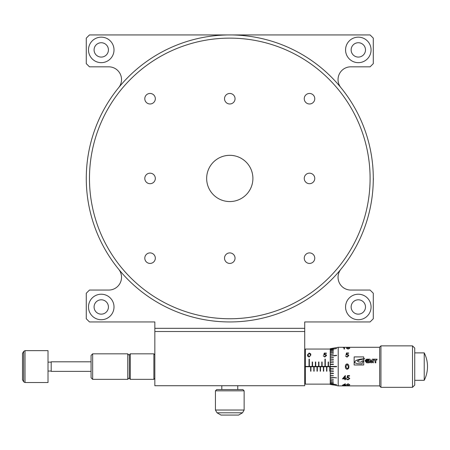 <?xml version="1.0" encoding="UTF-8"?>
<svg xmlns="http://www.w3.org/2000/svg" width="450" height="450" viewBox="0 0 450 450"><rect width="100%" height="100%" fill="white"/><g stroke="black" fill="none" stroke-linecap="round" stroke-linejoin="round"><path stroke-width="0.67" d="M229.781 201.561A23.119 23.119 0 0 0 252.906 178.442A23.119 23.119 0 0 0 229.781 155.323A23.119 23.119 0 0 0 206.662 178.442A23.119 23.119 0 0 0 229.781 201.561M309.51 103.978A5.259 5.259 0 0 0 314.769 98.719A5.259 5.259 0 0 0 309.51 93.454A5.259 5.259 0 0 0 304.245 98.719A5.259 5.259 0 0 0 309.51 103.978M309.51 263.424A5.259 5.259 0 0 0 314.769 258.165A5.259 5.259 0 0 0 309.51 252.906A5.259 5.259 0 0 0 304.245 258.165A5.259 5.259 0 0 0 309.51 263.424M150.058 263.424A5.259 5.259 0 0 0 155.323 258.165A5.259 5.259 0 0 0 150.058 252.906A5.259 5.259 0 0 0 144.799 258.165A5.259 5.259 0 0 0 150.058 263.424M150.058 103.978A5.259 5.259 0 0 0 155.323 98.719A5.259 5.259 0 0 0 150.058 93.454A5.259 5.259 0 0 0 144.799 98.719A5.259 5.259 0 0 0 150.058 103.978M229.781 103.978A5.259 5.259 0 0 0 235.046 98.719A5.259 5.259 0 0 0 229.781 93.454A5.259 5.259 0 0 0 224.522 98.719A5.259 5.259 0 0 0 229.781 103.978M150.058 183.701A5.259 5.259 0 0 0 155.323 178.442A5.259 5.259 0 0 0 150.058 173.177A5.259 5.259 0 0 0 144.799 178.442A5.259 5.259 0 0 0 150.058 183.701M229.781 263.424A5.259 5.259 0 0 0 235.046 258.165A5.259 5.259 0 0 0 229.781 252.906A5.259 5.259 0 0 0 224.522 258.165A5.259 5.259 0 0 0 229.781 263.424M309.51 183.701A5.259 5.259 0 0 0 314.769 178.442A5.259 5.259 0 0 0 309.51 173.177A5.259 5.259 0 0 0 304.245 178.442A5.259 5.259 0 0 0 309.51 183.701M229.781 321.947A143.505 143.505 0 0 1 86.282 178.442A143.505 143.505 0 0 1 229.781 34.937A143.505 143.505 0 0 1 373.286 178.442A143.505 143.505 0 0 1 229.781 321.947A143.505 143.505 0 0 0 373.286 178.442A143.505 143.505 0 0 0 229.781 34.937M371.334 202.044A143.505 143.505 0 0 1 371.064 203.619L371.019 203.856A143.505 143.505 0 0 1 370.918 204.407M370.457 206.803L370.266 207.72A143.505 143.505 0 0 1 370.187 208.119A143.505 143.505 0 0 1 369.737 210.161A143.505 143.505 0 0 1 369.669 210.471A143.505 143.505 0 0 1 368.651 214.622A143.505 143.505 0 0 1 368.572 214.931A143.505 143.505 0 0 1 367.425 219.043A143.505 143.505 0 0 1 367.335 219.352A143.505 143.505 0 0 1 366.053 223.431A143.505 143.505 0 0 1 365.951 223.729A143.505 143.505 0 0 1 364.545 227.762A143.505 143.505 0 0 1 364.433 228.066A143.505 143.505 0 0 1 362.897 232.048A143.505 143.505 0 0 1 362.779 232.346A143.505 143.505 0 0 1 340.92 269.229A12.758 12.758 0 0 0 350.798 290.053L370.097 290.053L373.286 293.243L373.286 318.757L370.097 321.947L304.723 321.947L304.723 328.326L154.845 328.326L154.845 321.947L89.471 321.947L86.282 318.757L86.282 293.243L89.471 290.053L108.771 290.053A12.758 12.758 0 0 0 118.648 269.229A143.505 143.505 0 0 1 118.648 87.654A12.758 12.758 0 0 0 108.771 66.825L89.471 66.825L86.282 63.636L86.282 38.126L89.471 34.937L370.097 34.937L373.286 38.126L373.286 63.636L370.097 66.825L350.798 66.825A12.758 12.758 0 0 0 340.92 87.654A143.505 143.505 0 0 1 364.433 128.818A143.505 143.505 0 0 1 364.545 129.116A143.505 143.505 0 0 1 365.951 133.149A143.505 143.505 0 0 1 368.572 141.953A143.505 143.505 0 0 1 368.651 142.262A143.505 143.505 0 0 1 369.669 146.413A143.505 143.505 0 0 1 369.737 146.722A143.505 143.505 0 0 1 370.586 150.744L370.637 150.981M370.665 151.138A143.505 143.505 0 0 1 370.682 151.217A143.505 143.505 0 0 1 371.363 155.002A143.505 143.505 0 0 1 371.424 155.396A143.505 143.505 0 0 1 371.537 156.083A143.505 143.505 0 0 1 372.094 159.964A143.505 143.505 0 0 1 372.133 160.284A143.505 143.505 0 0 1 372.611 164.526A143.505 143.505 0 0 1 372.639 164.846A143.505 143.505 0 0 1 372.983 169.104A143.505 143.505 0 0 1 373.005 169.425A143.505 143.505 0 0 1 373.207 173.689A143.505 143.505 0 0 1 373.219 174.009A143.505 143.505 0 0 1 373.286 178.279M373.286 178.386L373.343 179.944L373.354 178.386M373.286 179.364L373.275 180.191M370.806 151.858L371.008 152.955M371.661 199.986L371.492 201.083M101.25 294.216A12.758 12.758 0 0 0 88.498 306.973A12.758 12.758 0 0 0 101.25 319.731A12.758 12.758 0 0 0 114.008 306.973A12.758 12.758 0 0 0 101.25 294.216M101.25 299.796A7.178 7.178 0 0 0 94.078 306.973A7.178 7.178 0 0 0 101.25 314.151A7.178 7.178 0 0 0 108.427 306.973A7.178 7.178 0 0 0 101.25 299.796M101.25 37.153A12.758 12.758 0 0 0 88.498 49.911A12.758 12.758 0 0 0 101.25 62.663A12.758 12.758 0 0 0 114.008 49.911A12.758 12.758 0 0 0 101.25 37.153M101.25 42.733A7.178 7.178 0 0 0 94.078 49.911A7.178 7.178 0 0 0 101.25 57.083A7.178 7.178 0 0 0 108.427 49.911A7.178 7.178 0 0 0 101.25 42.733M358.318 37.153A12.758 12.758 0 0 0 345.561 49.911A12.758 12.758 0 0 0 358.318 62.663A12.758 12.758 0 0 0 371.07 49.911A12.758 12.758 0 0 0 358.318 37.153M358.318 42.733A7.178 7.178 0 0 0 351.141 49.911A7.178 7.178 0 0 0 358.318 57.083A7.178 7.178 0 0 0 365.49 49.911A7.178 7.178 0 0 0 358.318 42.733M358.318 294.216A12.758 12.758 0 0 0 345.561 306.973A12.758 12.758 0 0 0 358.318 319.731A12.758 12.758 0 0 0 371.07 306.973A12.758 12.758 0 0 0 358.318 294.216M358.318 299.796A7.178 7.178 0 0 0 351.141 306.973A7.178 7.178 0 0 0 358.318 314.151A7.178 7.178 0 0 0 365.49 306.973A7.178 7.178 0 0 0 358.318 299.796M370.62 205.982A143.505 143.505 0 0 1 370.266 207.72M371.424 201.482A143.505 143.505 0 0 1 371.351 201.938M370.873 204.666A143.505 143.505 0 0 1 370.755 205.29M370.631 205.914A143.505 143.505 0 0 0 370.642 205.864L370.688 205.627A143.505 143.505 0 0 1 370.682 205.667A143.505 143.505 0 0 1 370.676 205.684M373.286 178.959A143.505 143.505 0 0 1 373.219 182.874A143.505 143.505 0 0 1 373.207 183.189A143.505 143.505 0 0 1 373.005 187.459A143.505 143.505 0 0 1 372.983 187.779A143.505 143.505 0 0 1 372.639 192.037A143.505 143.505 0 0 1 372.611 192.352A143.505 143.505 0 0 1 372.133 196.599A143.505 143.505 0 0 1 372.094 196.914A143.505 143.505 0 0 1 371.43 201.459M154.845 331.509L154.845 385.723L304.723 385.723L304.723 331.509L154.845 331.509L154.845 328.326M361.727 234.866A143.505 143.505 0 0 0 362.031 234.152M364.168 228.786A143.505 143.505 0 0 1 363.78 229.804L363.324 230.985A143.505 143.505 0 0 1 363.201 231.3M365.484 225.118L365.355 225.489M364.573 227.689L364.326 228.358M371.256 202.506L371.188 202.888M360.793 119.874L360.923 120.172M361.879 122.372L362.16 123.03M369.855 147.246L369.939 147.628M371.036 153.112L370.806 151.869M371.481 155.739A143.505 143.505 0 0 0 371.43 155.424M304.723 328.326L304.723 331.509M370.221 148.939L370.474 150.165M361.491 121.455L361.98 122.608M364.911 226.755L364.483 227.931M22.5 379.772L22.5 353.407L23.636 351.444L23.636 381.741L22.5 379.772M91.063 361.806L51.199 361.806L51.199 371.374L91.063 371.374M25.014 350.646L25.014 382.534L48.009 382.534L48.009 350.646L25.014 350.646L23.636 351.444M127.738 378.495L127.738 353.835L92.655 353.835L92.655 379.344L127.738 379.344L127.738 378.495M92.655 379.344L91.063 377.752L91.063 355.427L92.655 353.835M130.286 379.344L129.33 378.388L129.33 354.791L130.286 353.835L130.286 379.344L153.883 379.344L153.883 353.835L154.845 354.791M215.432 390.825L216.709 389.554L242.859 389.554L244.136 390.825L215.432 390.825L215.432 410.034L217.029 412.796L242.539 412.796L238.612 415.063L220.956 415.063L217.029 412.796M347.119 364.438L345.853 366.593L347.119 368.747L348.21 367.875L348.407 366.593L347.119 364.438M345.397 366.593C345.246 365.147 345.814 364.258 347.102 363.921C348.407 364.252 348.992 365.147 348.863 366.593L348.863 366.593C348.986 368.049 348.401 368.938 347.102 369.264C345.819 368.927 345.251 368.038 345.397 366.593L345.397 366.593C345.246 365.141 345.819 364.247 347.102 363.915C348.401 364.247 348.992 365.141 348.863 366.593C348.992 368.044 348.401 368.933 347.102 369.259L347.102 369.259C345.819 368.921 345.246 368.032 345.397 366.593M412.509 345.864L414.743 348.092L414.743 385.088L412.509 387.321L412.509 345.864L380.942 345.864L380.942 387.321L412.509 387.321M380.942 387.321L379.665 386.044L379.665 347.136L380.942 345.864M330.238 384.193L338.209 385.886L338.209 347.299L330.238 348.705L330.238 366.429L328.483 366.429L328.483 361.974L328.162 361.974L328.162 366.429L325.294 366.429L325.294 359.128L324.973 359.128L324.973 366.429L322.104 366.429L322.104 361.974L321.784 361.974L321.784 366.429L318.915 366.429L318.915 361.974L318.594 361.974L318.594 366.429L315.726 366.429L315.726 361.974L315.405 361.974L315.405 366.429L312.536 366.429L312.536 361.974L312.221 361.974L312.221 366.429L309.347 366.429L309.347 359.128L309.032 359.128L309.032 366.429L305.331 366.429L305.364 384.131L330.238 384.131L333.428 384.744L330.238 384.131L330.238 383.653L336.617 384.722L330.238 383.653M336.617 366.75L336.617 366.429L330.238 366.429L330.238 366.75L336.617 366.75M305.331 366.75L310.624 366.75L310.624 371.205L310.944 371.205L310.944 366.75L313.813 366.75L313.813 371.205L314.134 371.205L314.134 366.75L317.002 366.75L317.002 371.205L317.323 371.205L317.323 366.75L320.192 366.75L320.192 371.205L320.512 371.205L320.512 366.75L323.381 366.75L323.381 371.205L323.696 371.205L323.696 366.75L326.571 366.75L326.571 371.205L326.886 371.205L326.886 366.75L329.76 366.75L329.76 371.205L330.075 371.205L330.238 366.75L330.238 368.989L333.428 369.062L330.238 368.989L330.238 371.188L333.428 371.334L330.238 371.188L330.238 373.326L333.428 373.528L330.238 373.314M333.428 369.062L333.428 368.747L330.238 368.674M333.428 371.334L333.428 371.025L330.238 370.884M333.428 373.528L333.428 373.236L330.238 373.027M330.238 373.326L330.238 375.345L333.428 375.621L330.238 375.334M333.428 375.621L330.238 375.069M330.238 375.345L330.238 377.235L336.617 377.893L330.238 376.976M330.238 377.235L330.238 378.951L333.428 379.339L330.238 378.72M330.238 378.951L330.238 380.475L333.428 380.908L330.238 380.452M333.428 380.908L330.238 380.272M330.238 380.475L330.238 381.78L333.428 382.252L330.238 381.606M330.238 381.78L330.238 382.843L333.428 383.349L330.238 382.708M330.238 382.843L330.238 383.552M333.428 384.992L330.238 384.429L333.428 385.014M345.33 375.502L345.33 378.467L345.921 378.467L345.921 378.877L345.33 378.877L345.33 379.761L344.874 379.761L344.874 378.877L342.45 378.877L345.33 375.502M349.582 376.076L347.844 376.076L347.574 377.224L348.171 377.139L349.779 378.495L348.002 379.856L346.444 378.776L348.024 379.474L349.324 378.478L348.092 377.572L346.967 377.786L347.49 375.621L349.582 375.621L349.582 376.076M345.33 383.777L345.33 385.088L345.921 385.228L342.45 385.228L345.33 383.777M348.081 383.777L349.847 384.829L348.081 385.526L346.376 384.829L348.081 383.777M424.221 366.593L424.221 380.301A30.296 30.296 0 0 0 424.221 352.879L424.221 366.593M304.723 349.689L305.364 349.054L305.331 366.429M326.379 353.436L324.641 353.436L324.366 354.358L324.968 354.291L326.571 355.534L324.793 356.985L323.235 355.815L324.821 356.552L326.115 355.517L324.883 354.668L323.758 354.859L324.281 353.093L326.379 353.093L326.379 353.436M307.474 354.876L309.178 353.036L310.939 354.864L309.178 356.985C307.896 356.681 307.327 355.973 307.474 354.864L309.178 353.014L310.753 353.88M363.718 358.729L363.718 356.906L354.156 356.906L354.156 364.995L363.718 364.995L363.718 359.016L364.781 358.644L357.334 359.921L355.624 360.748L354.589 362.16M366.688 359.893L368.404 359.893L368.707 359.168L366.688 359.168L365.085 360.962L366.688 362.807L368.685 362.807L368.685 360.54L366.761 360.54L367.059 361.316L367.858 361.316L367.858 362.019L366.688 362.019L366.069 360.945L366.688 359.893M370.035 359.168L368.955 359.168L368.955 362.807L369.894 362.514L369.894 360.664L370.873 362.807L371.43 362.807L372.409 360.664L372.409 362.514L373.354 362.807L373.354 359.168L372.274 359.168L371.154 361.626L370.035 359.168L368.955 359.196M375.812 360.073L376.768 360.073L377.066 359.168L373.613 359.168L373.613 360.056L374.85 360.056L375.148 362.807L375.812 362.812L375.812 360.073M348.604 353.351L346.866 353.351L346.59 354.358L347.192 354.279L348.795 355.613L347.017 357.137L345.459 355.905L347.046 356.681L348.339 355.596L347.108 354.69L345.983 354.898L346.506 352.974L348.604 352.974L348.604 353.351M348.081 347.535L349.847 348.142L348.081 349.104L346.376 348.142L348.081 347.535L349.847 348.171M344.481 347.558L344.481 349.048L344.025 349.048L344.025 347.653L343.238 347.653L344.481 347.558M330.238 348.75L333.428 348.188L330.238 348.728M305.364 349.054L330.238 349.054L333.428 348.441L330.238 348.992M330.238 349.627L336.617 348.559L330.238 349.532M330.238 350.471L333.428 349.965L330.238 350.336M330.238 351.574L333.428 351.101L330.238 351.405M330.238 352.912L333.428 352.479L330.238 352.704M330.238 354.465L333.428 354.077L330.238 354.229M330.238 356.203L336.617 355.545L330.238 355.95M330.238 358.116L333.428 357.84L330.238 357.834M333.428 359.651L330.238 359.859L333.428 359.662L333.428 359.949L330.238 360.152M333.428 361.851L330.238 361.986L333.428 361.856L333.428 362.154L330.238 362.295M330.238 364.506L333.428 364.438L333.428 364.118L330.238 364.191L333.428 364.123M309.032 359.145L309.347 359.145M310.944 371.199L310.624 371.199M312.221 361.986L312.536 361.986M315.405 361.986L315.726 361.986M318.594 361.986L318.915 361.986M321.784 361.986L322.104 361.986M324.973 359.145L325.294 359.145M328.162 361.986L328.483 361.986M314.134 371.199L313.813 371.199M317.323 371.199L317.002 371.199M320.512 371.199L320.192 371.199M323.696 371.199L323.381 371.199M326.886 371.199L326.571 371.199M330.075 371.199L329.76 371.199M333.428 357.576L330.238 357.851M336.617 355.303L330.238 355.967M333.428 353.869L330.238 354.251M333.428 352.299L330.238 352.733M333.428 350.955L330.238 351.428M333.428 349.858L330.238 350.364M336.617 348.491L330.238 349.56M333.428 348.497L330.238 349.02M333.428 384.683L330.238 384.159M336.617 384.694L330.238 383.619M333.428 383.321L330.238 382.815M333.428 382.224L330.238 381.752M333.428 379.316L330.238 378.928M336.617 377.876L330.238 377.213M345.921 378.855L345.33 378.877M345.33 379.738L344.874 379.738M344.874 378.877L342.473 378.855M344.874 376.65L343.35 378.45L344.874 378.467L344.874 376.65L343.35 378.467M349.582 376.065L347.844 376.065L347.574 377.207M348.002 379.856L346.714 379.333M349.324 378.478L348.092 377.556L346.967 377.769M345.921 385.2L345.33 385.228M345.33 385.47L344.874 385.47M344.874 385.228L342.534 385.2M344.874 384.339L343.35 385.059L344.874 385.088L344.874 384.339L343.35 385.088M349.847 384.801L348.081 385.493L346.376 384.801M349.386 384.829L348.098 383.979L346.838 384.829L348.098 385.419L349.194 385.206L349.386 384.829L348.098 384.013L346.838 384.829M343.238 347.681L344.481 347.591M346.376 348.171L348.081 347.569M346.838 348.142L348.098 348.919L349.194 348.587L349.386 348.142L348.098 347.625L346.838 348.142L348.098 348.885L349.386 348.142M346.59 354.358L348.542 354.864M345.465 355.928L347.046 356.698L348.339 355.596M345.983 354.915L346.506 352.997L348.604 352.997M307.929 354.859L309.195 356.569L310.286 355.866L310.483 354.859L309.195 353.351L307.929 354.859L309.195 356.552L310.286 355.843L310.483 354.859M324.366 354.358L326.267 354.78M323.241 355.832L324.821 356.569L326.115 355.539M323.758 354.881L324.281 353.121L326.379 353.121M377.066 359.196L373.613 359.196M373.354 359.196L372.274 359.168M372.274 359.196L371.154 361.637L370.035 359.196M367.858 362.019L366.688 362.036L366.069 360.968M368.685 360.562L366.761 360.562M366.688 359.168L365.181 360.416M368.707 359.196L366.688 359.196M358.774 359.511L355.624 360.748L354.589 362.149L354.831 362.711L357.171 363.656L362.014 363.859L363.212 360.894L362.132 360.9L361.119 362.16L358.566 361.957L357.441 361.221L359.527 359.871L363.718 359.027M363.212 360.906L362.132 360.906L361.119 362.149M361.119 362.16L358.566 361.952M358.566 361.957L357.441 361.221M364.781 358.667L363.544 358.746M363.279 358.785L362.61 358.853M362.61 358.864L360.495 359.139M360.495 359.151L358.774 359.494M354.156 356.918L363.718 356.918M229.781 38.126A140.316 140.316 0 0 0 89.471 178.442A140.316 140.316 0 0 0 229.781 318.757A140.316 140.316 0 0 0 370.097 178.442A140.316 140.316 0 0 0 229.781 38.126M244.136 390.825L244.136 410.034L215.432 410.034M310.944 366.75L310.624 366.75M314.134 366.75L313.813 366.75M317.323 366.75L317.002 366.75M320.512 366.75L320.192 366.75M323.696 366.75L323.381 366.75M326.886 366.75L326.571 366.75M330.075 366.75L329.76 366.75M328.162 366.429L328.483 366.429M324.973 366.429L325.294 366.429M321.784 366.429L322.104 366.429M318.594 366.429L318.915 366.429M315.405 366.429L315.726 366.429M312.221 366.429L312.536 366.429M309.032 366.429L309.347 366.429M25.014 382.534L23.636 381.741M51.199 371.053L48.009 371.053M51.199 362.126L48.009 362.126M129.33 355.427L127.738 353.835M129.33 377.752L127.738 379.344M130.286 353.835L153.883 353.835M154.845 378.388L153.883 379.344M244.136 410.034L242.539 412.796M237.757 385.723L237.757 389.554M221.811 385.723L221.811 389.554M304.723 383.49L305.364 384.131M338.209 385.886L379.665 385.886M414.743 380.301L424.221 380.301M414.743 352.879L424.221 352.879M338.209 347.299L379.665 347.299"/></g></svg>
